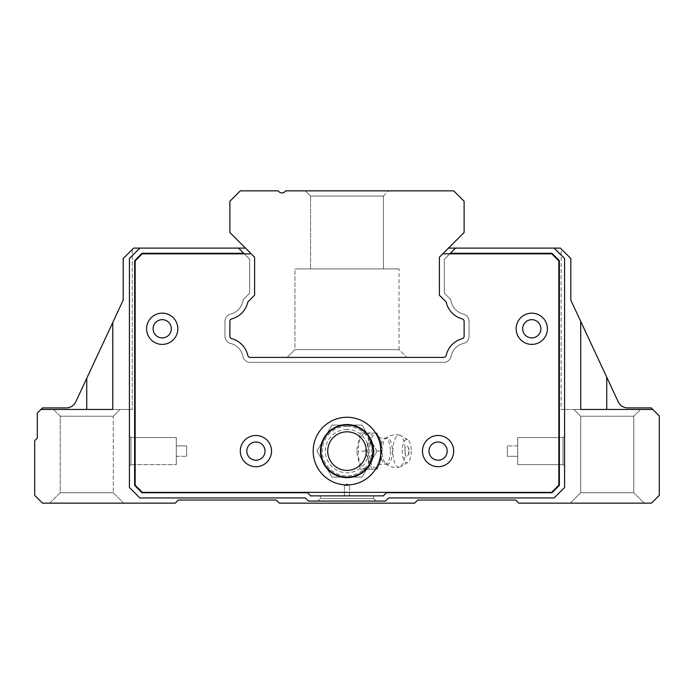 <?xml version="1.0" encoding="UTF-8"?>
<svg xmlns="http://www.w3.org/2000/svg" width="694" height="694" viewBox="0 0 694 694"><rect width="100%" height="100%" fill="white"/><g stroke="black" fill="none" stroke-linecap="round" stroke-linejoin="round"><path stroke-width="0.52" stroke-dasharray="3.47 2.6" d="M229.888 232.49L229.888 201.26L240.298 190.85L278.329 190.85A4.164 4.164 0 0 0 285.546 190.85L453.703 190.85L464.113 201.26L464.113 232.49L439.389 257.214L439.389 295.21L446.181 302.003A22.382 22.382 0 0 0 462.195 318.876A2.603 2.603 0 0 1 464.113 321.391L464.113 336.174A2.603 2.603 0 0 1 462.195 338.689A22.382 22.382 0 0 0 446.225 355.38A2.603 2.603 0 0 1 443.683 357.41L250.317 357.41A2.603 2.603 0 0 1 247.775 355.38A22.382 22.382 0 0 0 231.805 338.689A2.603 2.603 0 0 1 229.888 336.174L229.888 321.391A2.603 2.603 0 0 1 231.805 318.876A22.382 22.382 0 0 0 247.819 302.003L254.611 295.21L254.611 257.214L229.888 232.49M305.36 190.85L388.64 190.85L305.36 190.85L388.64 190.85L305.36 190.85L388.64 190.85L305.36 190.85L310.565 196.055L383.435 196.055L310.565 196.055L383.435 196.055L310.565 196.055L383.435 196.055L310.565 196.055L305.36 190.85L310.565 196.055L310.565 268.925L383.435 268.925L310.565 268.925L310.565 196.055L310.565 268.925L383.435 268.925L310.565 268.925M406.858 357.41L287.143 357.41L406.858 357.41L287.143 357.41L406.858 357.41L287.143 357.41L406.858 357.41L399.05 349.603L294.95 349.603L399.05 349.603L294.95 349.603L294.95 268.925L399.05 268.925L294.95 268.925L399.05 268.925L294.95 268.925L399.05 268.925L294.95 268.925L294.95 349.603L399.05 349.603L294.95 349.603L399.05 349.603L406.858 357.41L399.05 349.603L399.05 268.925M446.225 355.38A2.603 2.603 0 0 1 443.683 357.41L250.317 357.41L443.683 357.41A2.603 2.603 0 0 0 446.225 355.38A22.382 22.382 0 0 1 462.195 338.689A2.603 2.603 0 0 0 464.113 336.174L464.113 321.391A2.603 2.603 0 0 0 462.195 318.876A22.382 22.382 0 0 1 446.181 302.003L439.389 295.21L439.389 257.214L442.772 253.831L439.389 257.214L439.389 295.21L446.181 302.003A22.382 22.382 0 0 0 462.195 318.876A2.603 2.603 0 0 1 464.113 321.391L464.113 336.174A2.603 2.603 0 0 1 462.195 338.689A22.382 22.382 0 0 0 446.225 355.38A2.603 2.603 0 0 1 443.683 357.41L250.317 357.41A2.603 2.603 0 0 1 247.775 355.38A22.382 22.382 0 0 0 231.805 338.689A2.603 2.603 0 0 1 229.888 336.174L229.888 321.391A2.603 2.603 0 0 1 231.805 318.876A22.382 22.382 0 0 0 247.819 302.003L254.611 295.21L254.611 257.214L245.503 248.105L238.51 248.105L249.667 259.261L249.667 293.163L243.16 299.669A16.543 16.543 0 0 1 230.677 314.061A7.547 7.547 0 0 0 224.943 321.391L224.943 336.174A7.547 7.547 0 0 0 230.677 343.504A16.543 16.543 0 0 1 242.917 356.3A7.547 7.547 0 0 0 250.317 362.355L443.683 362.355A7.547 7.547 0 0 0 451.083 356.3A16.543 16.543 0 0 1 463.323 343.504A7.547 7.547 0 0 0 469.057 336.174L469.057 321.391A7.547 7.547 0 0 0 463.323 314.061A16.543 16.543 0 0 1 450.84 299.669L444.334 293.163L444.334 259.261L449.764 253.831L551.791 253.831L558.844 260.883L558.844 485.167L551.635 492.376L142.365 492.376L135.157 485.167L135.157 260.883L142.209 253.831L244.236 253.831L249.667 259.261L249.667 293.163L243.16 299.669A16.543 16.543 0 0 1 230.677 314.061A7.547 7.547 0 0 0 224.943 321.391L224.943 336.174A7.547 7.547 0 0 0 230.677 343.504A16.543 16.543 0 0 1 242.917 356.3A7.547 7.547 0 0 0 250.317 362.355L443.683 362.355A7.547 7.547 0 0 0 451.083 356.3A16.543 16.543 0 0 1 463.323 343.504A7.547 7.547 0 0 0 469.057 336.174L469.057 321.391A7.547 7.547 0 0 0 463.323 314.061A16.543 16.543 0 0 1 450.84 299.669L444.334 293.163L444.334 259.261L455.49 248.105L448.498 248.105L439.389 257.214L439.389 295.21L446.181 302.003A22.382 22.382 0 0 0 462.195 318.876A2.603 2.603 0 0 1 464.113 321.391L464.113 336.174A2.603 2.603 0 0 1 462.195 338.689A22.382 22.382 0 0 0 446.225 355.38A2.603 2.603 0 0 1 443.683 357.41A2.603 2.603 0 0 0 446.225 355.38A22.382 22.382 0 0 1 462.195 338.689A2.603 2.603 0 0 0 464.113 336.174L464.113 321.391A2.603 2.603 0 0 0 462.195 318.876A22.382 22.382 0 0 1 446.181 302.003L439.389 295.21L439.389 257.214L442.772 253.831L551.791 253.831L558.844 260.883L558.844 485.167L551.635 492.376L142.365 492.376L135.157 485.167L135.157 260.883L142.209 253.831L251.228 253.831L254.611 257.214L254.611 295.21L247.819 302.003A22.382 22.382 0 0 1 231.805 318.876A2.603 2.603 0 0 0 229.888 321.391L229.888 336.174A2.603 2.603 0 0 0 231.805 338.689A22.382 22.382 0 0 1 247.775 355.38A2.603 2.603 0 0 0 250.317 357.41L443.683 357.41A2.603 2.603 0 0 0 446.225 355.38A22.382 22.382 0 0 1 462.195 338.689A2.603 2.603 0 0 0 464.113 336.174L464.113 321.391A2.603 2.603 0 0 0 462.195 318.876A22.382 22.382 0 0 1 446.181 302.003L439.389 295.21L439.389 257.214L442.772 253.831L551.791 253.831L558.844 260.883L558.844 485.167L551.635 492.376L142.365 492.376L135.157 485.167L135.157 260.883L142.209 253.831L251.228 253.831L254.611 257.214L254.611 295.21L247.819 302.003A22.382 22.382 0 0 1 231.805 318.876A2.603 2.603 0 0 0 229.888 321.391L229.888 336.174A2.603 2.603 0 0 0 231.805 338.689A22.382 22.382 0 0 1 247.775 355.38A2.603 2.603 0 0 0 250.317 357.41L443.683 357.41L287.143 357.41L294.95 349.603L287.143 357.41L294.95 349.603L294.95 268.925M347 484.933A33.833 33.833 0 0 0 376.295 434.184A33.833 33.833 0 0 0 317.705 434.184A33.833 33.833 0 0 0 347 484.933A33.833 33.833 0 0 0 376.295 434.184A33.833 33.833 0 0 0 317.705 434.184A33.833 33.833 0 0 0 347 484.933A33.833 33.833 0 0 0 376.295 434.184A33.833 33.833 0 0 0 317.705 434.184A33.833 33.833 0 0 0 347 484.933M531.778 344.398A15.615 15.615 0 0 0 545.302 320.975A15.615 15.615 0 0 0 518.253 320.975A15.615 15.615 0 0 0 531.778 344.398A15.615 15.615 0 0 0 545.302 320.975A15.615 15.615 0 0 0 518.253 320.975A15.615 15.615 0 0 0 531.778 344.398A15.615 15.615 0 0 0 545.302 320.975A15.615 15.615 0 0 0 518.253 320.975A15.615 15.615 0 0 0 531.778 344.398M438.088 466.715A15.615 15.615 0 0 0 451.612 443.293A15.615 15.615 0 0 0 424.563 443.293A15.615 15.615 0 0 0 438.088 466.715A15.615 15.615 0 0 0 451.612 443.293A15.615 15.615 0 0 0 424.563 443.293A15.615 15.615 0 0 0 438.088 466.715A15.615 15.615 0 0 0 451.612 443.293A15.615 15.615 0 0 0 424.563 443.293A15.615 15.615 0 0 0 438.088 466.715M255.913 466.715A15.615 15.615 0 0 0 269.437 443.293A15.615 15.615 0 0 0 242.388 443.293A15.615 15.615 0 0 0 255.913 466.715A15.615 15.615 0 0 0 269.437 443.293A15.615 15.615 0 0 0 242.388 443.293A15.615 15.615 0 0 0 255.913 466.715A15.615 15.615 0 0 0 269.437 443.293A15.615 15.615 0 0 0 242.388 443.293A15.615 15.615 0 0 0 255.913 466.715M162.222 344.398A15.615 15.615 0 0 0 175.747 320.975A15.615 15.615 0 0 0 148.698 320.975A15.615 15.615 0 0 0 162.222 344.398A15.615 15.615 0 0 0 175.747 320.975A15.615 15.615 0 0 0 148.698 320.975A15.615 15.615 0 0 0 162.222 344.398A15.615 15.615 0 0 0 175.747 320.975A15.615 15.615 0 0 0 148.698 320.975A15.615 15.615 0 0 0 162.222 344.398M162.222 337.891A9.109 9.109 0 0 0 170.108 324.228A9.109 9.109 0 0 0 154.337 324.228A9.109 9.109 0 0 0 162.222 337.891A9.109 9.109 0 0 1 153.114 328.783A9.109 9.109 0 0 1 162.222 319.674A9.109 9.109 0 0 1 171.331 328.783A9.109 9.109 0 0 1 162.222 337.891M255.913 460.209A9.109 9.109 0 0 0 263.798 446.546A9.109 9.109 0 0 0 248.027 446.546A9.109 9.109 0 0 0 255.913 460.209A9.109 9.109 0 0 1 246.804 451.1A9.109 9.109 0 0 1 255.913 441.991A9.109 9.109 0 0 1 265.021 451.1A9.109 9.109 0 0 1 255.913 460.209M438.088 460.209A9.109 9.109 0 0 0 445.973 446.546A9.109 9.109 0 0 0 430.202 446.546A9.109 9.109 0 0 0 438.088 460.209A9.109 9.109 0 0 1 428.979 451.1A9.109 9.109 0 0 1 438.088 441.991A9.109 9.109 0 0 1 447.196 451.1A9.109 9.109 0 0 1 438.088 460.209M531.778 337.891A9.109 9.109 0 0 0 539.663 324.228A9.109 9.109 0 0 0 523.892 324.228A9.109 9.109 0 0 0 531.778 337.891A9.109 9.109 0 0 1 522.669 328.783A9.109 9.109 0 0 1 531.778 319.674A9.109 9.109 0 0 1 540.886 328.783A9.109 9.109 0 0 1 531.778 337.891M347 477.646A26.546 26.546 0 0 0 369.989 437.827A26.546 26.546 0 0 0 324.011 437.827A26.546 26.546 0 0 0 347 477.646A26.546 26.546 0 0 1 320.454 451.1A26.546 26.546 0 0 1 347 424.555A26.546 26.546 0 0 1 373.546 451.1A26.546 26.546 0 0 1 347 477.646A26.546 26.546 0 0 1 320.454 451.1A26.546 26.546 0 0 1 347 424.555A26.546 26.546 0 0 1 373.546 451.1A26.546 26.546 0 0 1 347 477.646M606.73 409.46L561.186 409.46L561.186 248.886L570.815 258.515L561.186 248.886L570.815 258.515L570.815 300.155L570.815 258.515L561.186 248.886L561.186 409.46L580.705 409.46L580.705 321.365L580.705 409.46L580.705 321.365L570.815 300.155L570.815 258.515L570.815 300.155L580.705 321.365L570.815 300.155L580.705 321.365L570.815 300.155L570.815 258.515L560.405 248.105L554.159 248.105L564.569 258.515L564.569 487.535L554.159 497.945L388.64 497.945L385.517 501.068L308.483 501.068L305.36 497.945L139.841 497.945L129.431 487.535L129.431 258.515L139.841 248.105L133.595 248.105L123.185 258.515L123.185 300.155L112.775 322.476L112.775 409.46L132.294 409.46L40.946 409.46L37.303 413.103L37.303 438.088L34.7 440.69L34.7 495.343L42.508 503.15L175.235 503.15L178.358 500.027L276.212 500.027L279.335 503.15L414.665 503.15L417.788 500.027L515.642 500.027L518.765 503.15L651.493 503.15L659.3 495.343L659.3 415.966L651.232 407.899L627.688 407.899A10.41 10.41 90 0 1 618.25 401.887L606.73 377.172L606.73 409.46L561.186 409.46L652.794 409.46M40.946 409.46L112.775 409.46L112.775 322.476L123.185 300.155L75.75 401.887A10.41 10.41 -90 0 1 66.312 407.899L42.508 407.899L40.946 409.46L132.294 409.46L112.775 409.46L112.775 322.476L123.185 300.155L123.185 258.515L123.185 300.155M238.51 248.105L249.667 259.261L249.667 293.163L243.16 299.669A16.543 16.543 0 0 1 230.677 314.061A7.547 7.547 0 0 0 224.943 321.391L224.943 336.174A7.547 7.547 0 0 0 230.677 343.504A16.543 16.543 0 0 1 242.917 356.3A7.547 7.547 0 0 0 250.317 362.355L443.683 362.355A7.547 7.547 0 0 0 451.083 356.3A16.543 16.543 0 0 1 463.323 343.504A7.547 7.547 0 0 0 469.057 336.174L469.057 321.391A7.547 7.547 0 0 0 463.323 314.061A16.543 16.543 0 0 1 450.84 299.669L444.334 293.163L444.334 259.261L455.49 248.105L554.159 248.105L564.569 258.515L564.569 487.535L554.159 497.945L388.64 497.945L385.517 501.068L308.483 501.068L305.36 497.945L139.841 497.945L129.431 487.535L129.431 258.515L139.841 248.105L238.51 248.105L249.667 259.261L249.667 293.163L243.16 299.669A16.543 16.543 0 0 1 230.677 314.061A7.547 7.547 0 0 0 224.943 321.391L224.943 336.174A7.547 7.547 0 0 0 230.677 343.504A16.543 16.543 0 0 1 242.917 356.3A7.547 7.547 0 0 0 250.317 362.355L443.683 362.355A7.547 7.547 0 0 0 451.083 356.3A16.543 16.543 0 0 1 463.323 343.504A7.547 7.547 0 0 0 469.057 336.174L469.057 321.391A7.547 7.547 0 0 0 463.323 314.061A16.543 16.543 0 0 1 450.84 299.669L444.334 293.163L444.334 259.261L450.285 253.31L551.999 253.31L559.364 260.675L559.364 485.375L551.999 492.74L386.48 492.74L383.357 495.863L310.643 495.863L307.52 492.74L142.001 492.74L134.636 485.375L134.636 260.675L142.001 253.31L243.715 253.31M250.317 357.41A2.603 2.603 0 0 1 247.775 355.38A22.382 22.382 0 0 0 231.805 338.689A2.603 2.603 0 0 1 229.888 336.174L229.888 321.391A2.603 2.603 0 0 1 231.805 318.876A22.382 22.382 0 0 0 247.819 302.003L254.611 295.21L254.611 257.214L251.228 253.831L254.611 257.214L254.611 295.21L247.819 302.003A22.382 22.382 0 0 1 231.805 318.876A2.603 2.603 0 0 0 229.888 321.391L229.888 336.174A2.603 2.603 0 0 0 231.805 338.689A22.382 22.382 0 0 1 247.775 355.38A2.603 2.603 0 0 0 250.317 357.41A2.603 2.603 0 0 1 247.775 355.38M53.438 409.46L60.205 416.227L60.205 492.74L113.296 492.74L60.205 492.74L113.296 492.74L60.205 492.74L49.794 503.15L123.706 503.15L49.794 503.15L123.706 503.15L49.794 503.15L60.205 492.74L60.205 416.227L113.296 416.227L60.205 416.227L113.296 416.227L60.205 416.227L53.438 409.46L112.775 409.46M580.705 409.46L573.938 409.46L580.705 416.227L580.705 492.74L633.796 492.74L580.705 492.74L633.796 492.74L580.705 492.74L570.294 503.15L644.206 503.15L570.294 503.15L644.206 503.15L570.294 503.15L580.705 492.74L580.705 416.227L633.796 416.227L580.705 416.227L633.796 416.227L580.705 416.227L573.938 409.46L640.562 409.46L573.938 409.46L640.562 409.46L633.796 416.227L640.562 409.46M123.185 258.515L132.294 249.406L123.185 258.515M113.296 416.227L120.062 409.46L113.296 416.227L113.296 492.74L113.296 416.227M517.724 464.633L517.724 437.567L517.724 464.633L517.724 437.567L517.724 464.633L563.008 464.633L563.008 437.567L563.008 464.633L564.569 466.195L564.569 436.006L564.569 466.195L564.569 436.006L564.569 466.195L563.008 464.633L563.008 437.567L563.008 464.633L517.724 464.633M517.724 456.305L517.724 445.895L517.724 456.305L507.314 456.305L507.314 445.895L507.314 456.305L507.314 445.895L507.314 456.305L517.724 456.305L517.724 445.895L517.724 456.305M186.686 445.895L186.686 456.305L186.686 445.895L186.686 456.305L186.686 445.895L176.276 445.895L176.276 456.305L176.276 445.895L176.276 456.305L176.276 445.895L186.686 445.895M129.431 436.006L129.431 466.195L129.431 436.006L129.431 466.195L129.431 436.006L130.993 437.567L130.993 464.633L130.993 437.567L176.276 437.567L176.276 464.633L176.276 437.567L176.276 464.633L176.276 437.567L130.993 437.567L130.993 464.633L130.993 437.567L129.431 436.006M317.852 501.068L376.148 501.068L317.852 501.068L376.148 501.068L317.852 501.068L320.454 498.466L373.546 498.466L320.454 498.466L320.454 495.863L373.546 495.863L320.454 495.863L373.546 495.863L320.454 495.863L320.454 498.466L373.546 498.466L320.454 498.466L317.852 501.068M162.222 319.674A9.109 9.109 0 0 1 170.108 333.337A9.109 9.109 0 0 1 154.337 333.337A9.109 9.109 0 0 1 162.222 319.674M255.913 441.991A9.109 9.109 0 0 1 263.798 455.654A9.109 9.109 0 0 1 248.027 455.654A9.109 9.109 0 0 1 255.913 441.991M438.088 441.991A9.109 9.109 0 0 1 445.973 455.654A9.109 9.109 0 0 1 430.202 455.654A9.109 9.109 0 0 1 438.088 441.991M531.778 319.674A9.109 9.109 0 0 1 539.663 333.337A9.109 9.109 0 0 1 523.892 333.337A9.109 9.109 0 0 1 531.778 319.674M344.398 495.863L349.603 495.863L344.398 495.863L344.398 485.453L349.603 485.453L344.398 485.453L349.603 485.453L344.398 485.453L344.398 495.863L349.603 495.863L344.398 495.863M347 483.892L349.603 485.453L347 483.892L344.398 485.453L347 483.892M244.236 253.831L251.228 253.831M254.611 295.21L247.819 302.003M231.805 318.876A2.603 2.603 0 0 0 229.888 321.391M229.888 336.174A2.603 2.603 0 0 0 231.805 338.689M462.195 338.689A2.603 2.603 0 0 0 464.113 336.174M464.113 321.391A2.603 2.603 0 0 0 462.195 318.876A22.382 22.382 0 0 1 446.181 302.003L439.389 295.21M442.772 253.831L449.764 253.831M130.993 464.633L129.431 466.195L130.993 464.633L176.276 464.633L130.993 464.633M142.001 492.74L134.636 485.375L134.636 260.675L142.001 253.31L134.636 260.675L134.636 485.375L142.001 492.74L307.52 492.74L142.001 492.74M310.643 495.863L307.52 492.74L310.643 495.863L383.357 495.863L310.643 495.863M386.48 492.74L383.357 495.863L386.48 492.74L551.999 492.74L386.48 492.74M559.364 485.375L551.999 492.74L559.364 485.375L559.364 260.675L559.364 485.375M551.999 253.31L559.364 260.675L551.999 253.31L450.285 253.31L551.999 253.31M450.285 253.31L455.49 248.105M554.159 248.105L564.569 258.515L564.569 487.535L554.159 497.945L388.64 497.945L385.517 501.068L308.483 501.068L305.36 497.945L139.841 497.945L129.431 487.535L129.431 258.515L139.841 248.105M347 431.815A19.285 19.285 0 0 1 363.699 460.747A19.285 19.285 0 0 1 330.301 460.747A19.285 19.285 0 0 1 347 431.815M320.975 451.1A26.025 26.025 0 0 0 347 477.125A26.025 26.025 0 0 0 373.025 451.1A26.025 26.025 0 0 0 347 425.075A26.025 26.025 0 0 0 338.828 475.806A26.025 26.025 0 0 0 367.889 466.62A17.454 6.68 90 0 1 358.156 451.1A17.454 6.68 90 0 1 367.889 435.58A26.025 26.025 0 0 0 320.975 451.1M367.889 435.58L369.676 438.33L373.025 451.1L369.676 463.87L367.889 466.62M369.538 438.088A26.025 26.025 0 0 0 324.462 438.088A26.025 26.025 0 0 0 347 477.125A26.025 26.025 0 0 0 369.538 438.088L377.05 451.1L362.025 477.125L331.975 477.125L316.95 451.1L331.975 425.075L362.025 425.075L369.538 438.088M381.11 451.1L380.763 443.041L377.102 432.961L369.087 432.961L368.288 443.041L365.079 451.1L368.288 459.159L369.087 469.239L377.102 469.239L380.312 461.18L381.11 451.1L373.025 451.1M377.102 432.961L368.488 432.961L369.676 438.33M377.102 469.239L360.472 469.239L356.464 451.1L360.472 432.961L368.488 432.961M369.676 463.87L368.488 469.239M369.087 469.239L360.472 469.239M365.079 451.1L356.464 451.1M369.087 432.961L360.472 432.961M368.288 459.159A18.183 6.957 90 0 1 368.288 443.041A18.183 6.957 -90 0 1 368.731 441.02A18.183 6.957 90 0 1 374.075 432.961A18.183 6.957 -90 0 1 374.968 432.961A18.183 6.957 90 0 1 379.115 437.446A18.183 6.957 90 0 1 379.427 438.192A18.183 6.957 90 0 1 380.312 441.02A18.183 6.957 -90 0 1 380.763 443.041A18.183 6.957 90 0 1 380.763 459.159A18.183 6.957 -90 0 1 380.312 461.18A18.183 6.957 90 0 1 379.427 464.008A18.183 6.957 90 0 1 379.115 464.754A18.183 6.957 90 0 1 374.968 469.239A18.183 6.957 -90 0 1 374.075 469.239A18.183 6.957 90 0 1 368.731 461.18A18.183 6.957 -90 0 1 368.288 459.159M392.344 451.1A13.273 5.084 90 0 1 386.801 464.321A13.273 5.084 90 0 1 385.734 463.757A13.273 5.084 90 0 1 382.186 451.1A13.273 5.084 90 0 1 385.734 438.443A13.273 5.084 90 0 1 386.801 437.879A13.273 5.084 90 0 1 392.344 451.1M405.201 451.1A16.092 6.159 90 0 1 400.377 466.81A16.092 6.159 90 0 1 399.536 467.14A16.092 6.159 90 0 1 392.882 451.1A16.092 6.159 90 0 1 399.536 435.06A16.092 6.159 90 0 1 400.377 435.39A16.092 6.159 90 0 1 405.201 451.1M411.238 451.1A11.711 4.485 90 0 1 407.734 462.534A11.711 4.485 90 0 1 402.277 451.1A11.711 4.485 90 0 1 407.734 439.666A11.711 4.485 90 0 1 411.238 451.1M408.749 451.1A5.205 1.995 90 0 1 407.682 455.715A5.205 1.995 90 0 1 404.767 451.1A5.205 1.995 90 0 1 407.682 446.485A5.205 1.995 90 0 1 408.749 451.1M377.05 451.1L362.025 425.075L331.975 425.075L316.95 451.1L331.975 477.125L362.025 477.125L377.05 451.1M347 425.153A25.947 25.947 0 0 0 324.532 464.078A25.947 25.947 0 0 0 369.468 464.078A25.947 25.947 0 0 0 347 425.153M347 429.456A21.644 21.644 0 0 0 328.253 461.926A21.644 21.644 0 0 0 365.747 461.926A21.644 21.644 0 0 0 347 429.456M347 426.333A24.767 24.767 0 0 0 325.547 463.488A24.767 24.767 0 0 0 368.453 463.488A24.767 24.767 0 0 0 347 426.333M86.75 378.291L86.75 409.46M369.763 443.7A16.682 6.385 90 0 1 378.95 437.09A16.682 6.385 90 0 1 378.967 437.116A16.682 6.385 90 0 1 381.865 451.1A16.682 6.385 90 0 1 378.967 465.084A16.682 6.385 90 0 1 378.95 465.11A16.682 6.385 90 0 1 371.238 463.549A16.682 6.385 90 0 1 369.763 443.7M390.358 451.1A12.952 4.953 90 0 1 385.196 464.043L385.196 464.043A12.952 4.953 90 0 1 380.442 451.1A12.952 4.953 90 0 1 385.196 438.157L385.196 438.157A12.952 4.953 90 0 1 390.358 451.1M383.435 268.925L383.435 196.055L383.435 268.925L383.435 196.055L388.64 190.85M633.796 492.74L633.796 416.227L633.796 492.74L644.206 503.15L633.796 492.74M132.294 249.406L132.294 409.46L132.294 249.406M113.296 492.74L123.706 503.15L113.296 492.74M176.276 456.305L186.686 456.305L176.276 456.305M373.546 498.466L373.546 495.863L373.546 498.466L376.148 501.068L373.546 498.466M349.603 495.863L349.603 485.453L349.603 495.863M563.008 437.567L517.724 437.567L563.008 437.567L564.569 436.006L563.008 437.567M517.724 445.895L507.314 445.895L517.724 445.895M378.95 437.09L378.941 437.081C377.77 437.428 379.852 437.784 385.196 438.157L386.801 437.879M378.95 465.11L378.941 465.119C377.77 464.772 379.852 464.416 385.196 464.043L386.801 464.321M399.536 435.06A16.396 16.396 0 0 0 385.734 438.443M385.734 463.757A16.396 16.396 0 0 0 399.536 467.14M407.734 439.666L400.377 435.39M407.734 462.534L400.377 466.81M407.682 455.715A7.808 7.808 0 0 0 407.682 446.485"/><path stroke-width="1.04" d="M229.888 232.49L229.888 201.26L240.298 190.85L278.329 190.85A4.164 4.164 0 0 0 285.546 190.85L453.703 190.85L464.113 201.26L464.113 232.49L439.389 257.214L439.389 295.21L446.181 302.003A22.382 22.382 0 0 0 462.195 318.876A2.603 2.603 0 0 1 464.113 321.391L464.113 336.174A2.603 2.603 0 0 1 462.195 338.689A22.382 22.382 0 0 0 446.225 355.38A2.603 2.603 0 0 1 443.683 357.41L250.317 357.41A2.603 2.603 0 0 1 247.775 355.38A22.382 22.382 0 0 0 231.805 338.689A2.603 2.603 0 0 1 229.888 336.174L229.888 321.391A2.603 2.603 0 0 1 231.805 318.876A22.382 22.382 0 0 0 247.819 302.003L254.611 295.21L254.611 257.214L229.888 232.49M449.764 253.831L455.49 248.105L448.498 248.105L442.772 253.831L551.791 253.831L558.844 260.883L558.844 485.167L551.635 492.376L142.365 492.376L135.157 485.167L135.157 260.883L142.209 253.831L251.228 253.831L245.503 248.105L238.51 248.105L244.236 253.831M606.73 409.46L606.73 377.172L618.25 401.887A10.41 10.41 90 0 0 627.688 407.899L651.232 407.899L652.794 409.46L580.705 409.46L580.705 321.365L606.73 377.172L570.815 300.155L570.815 258.515L560.405 248.105L554.159 248.105L564.569 258.515L564.569 487.535L554.159 497.945L388.64 497.945L385.517 501.068L308.483 501.068L305.36 497.945L139.841 497.945L129.431 487.535L129.431 258.515L139.841 248.105L133.595 248.105L123.185 258.515L123.185 300.155L112.775 322.476L112.775 409.46L40.946 409.46L42.508 407.899L66.312 407.899A10.41 10.41 -90 0 0 75.75 401.887L123.185 300.155M40.946 409.46L37.303 413.103L37.303 438.088L34.7 440.69L34.7 495.343L42.508 503.15L175.235 503.15L178.358 500.027L276.212 500.027L279.335 503.15L414.665 503.15L417.788 500.027L515.642 500.027L518.765 503.15L651.493 503.15L659.3 495.343L659.3 415.966L652.794 409.46M112.775 409.46L53.438 409.46M640.562 409.46L580.705 409.46M450.285 253.31L551.999 253.31L559.364 260.675L559.364 485.375L551.999 492.74L386.48 492.74L383.357 495.863L310.643 495.863L307.52 492.74L142.001 492.74L134.636 485.375L134.636 260.675L142.001 253.31L243.715 253.31M139.841 248.105L238.51 248.105M455.49 248.105L554.159 248.105M320.975 451.1A26.025 26.025 0 0 0 347 477.125A26.025 26.025 0 0 0 373.025 451.1A26.025 26.025 0 0 0 347 425.075A26.025 26.025 0 0 0 320.975 451.1M162.222 337.891A9.109 9.109 0 0 0 171.331 328.783A9.109 9.109 0 0 0 162.222 319.674A9.109 9.109 0 0 0 153.114 328.783A9.109 9.109 0 0 0 162.222 337.891M255.913 460.209A9.109 9.109 0 0 0 265.021 451.1A9.109 9.109 0 0 0 255.913 441.991A9.109 9.109 0 0 0 246.804 451.1A9.109 9.109 0 0 0 255.913 460.209M438.088 460.209A9.109 9.109 0 0 0 447.196 451.1A9.109 9.109 0 0 0 438.088 441.991A9.109 9.109 0 0 0 428.979 451.1A9.109 9.109 0 0 0 438.088 460.209M531.778 337.891A9.109 9.109 0 0 0 540.886 328.783A9.109 9.109 0 0 0 531.778 319.674A9.109 9.109 0 0 0 522.669 328.783A9.109 9.109 0 0 0 531.778 337.891M347 431.815A19.285 19.285 0 0 1 363.699 460.747A19.285 19.285 0 0 1 330.301 460.747A19.285 19.285 0 0 1 347 431.815M251.228 253.831L254.611 257.214L254.611 295.21M247.819 302.003A22.382 22.382 0 0 1 231.805 318.876M229.888 321.391L229.888 336.174M231.805 338.689A22.382 22.382 0 0 1 247.775 355.38M250.317 357.41L287.143 357.41M446.225 355.38A22.382 22.382 0 0 1 462.195 338.689M464.113 336.174L464.113 321.391M439.389 295.21L439.389 257.214L442.772 253.831M347 484.933A33.833 33.833 0 0 0 376.295 434.184A33.833 33.833 0 0 0 317.705 434.184A33.833 33.833 0 0 0 347 484.933M531.778 344.398A15.615 15.615 0 0 0 545.302 320.975A15.615 15.615 0 0 0 518.253 320.975A15.615 15.615 0 0 0 531.778 344.398M438.088 466.715A15.615 15.615 0 0 0 451.612 443.293A15.615 15.615 0 0 0 424.563 443.293A15.615 15.615 0 0 0 438.088 466.715M255.913 466.715A15.615 15.615 0 0 0 269.437 443.293A15.615 15.615 0 0 0 242.388 443.293A15.615 15.615 0 0 0 255.913 466.715M162.222 344.398A15.615 15.615 0 0 0 175.747 320.975A15.615 15.615 0 0 0 148.698 320.975A15.615 15.615 0 0 0 162.222 344.398M347 477.646A26.546 26.546 0 0 0 369.989 437.827A26.546 26.546 0 0 0 324.011 437.827A26.546 26.546 0 0 0 347 477.646M86.75 378.291L86.75 409.46"/></g></svg>
